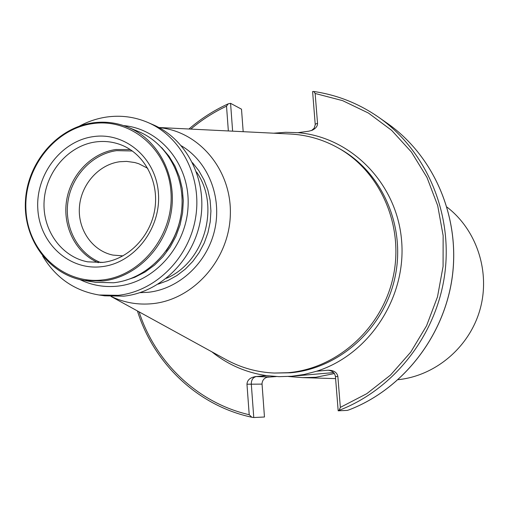 <?xml version="1.0" encoding="UTF-8"?>
<svg xmlns="http://www.w3.org/2000/svg" width="509" height="509" viewBox="0 0 509 509"><rect width="100%" height="100%" fill="white"/><g stroke="black" fill="none" stroke-linecap="round" stroke-linejoin="round"><path stroke-width="0.76" d="M333.592 372.588L294.196 376.024M334.362 373.555L315.784 377.29L302.626 377.627L288.469 376.501M147.788 168.345L138.792 163.745L134.828 162.543L126.626 161.391L119.691 161.741C98.701 164.502 81.014 184.532 79.429 207.061C77.667 229.584 92.352 250.88 112.941 255.092L123.013 255.887M273.696 133.199L285.784 132.283L297.905 132.677L308.842 131.188L312.163 130.272C315.866 128.408 317.654 126.06 317.527 123.235L315.141 93.471L313.754 91.474L312.602 91.537L315.243 124.73L314.161 128.23L311.584 130.501M253.768 417.533L251.287 383.951C251.344 379.809 253.024 377.341 256.332 376.539L268.224 376.965C264.515 377.678 262.447 379.899 262.014 383.627L264.47 416.998L253.768 417.533L251.796 417.24L249.213 414.72L246.967 384.212C247.253 380.051 250.129 377.513 255.588 376.584L266.493 375.623L279.04 376.66L291.682 376.272L304.287 374.446L316.687 371.207L327.866 370.228C333.567 370.177 336.894 372.213 337.849 376.348L335.444 376.666L338.18 410.801L347.278 410.4L349.117 409.828C402.937 389.175 444.491 336.029 452.367 276.285C460.181 216.522 433.763 155.849 387.502 123.458L378.677 117.267C358.902 103.562 337.333 94.979 313.964 91.531M111.045 296.461L225.837 359.494C240.872 367.784 257.051 372.302 274.383 373.046L288.132 372.696C337.079 368.58 381.845 328.559 393.056 277.411C404.458 226.295 380.694 171.705 338.103 147.89C322.954 139.441 306.806 134.809 289.659 133.988L158.859 127.517M42.641 255.995C55.748 277.85 74.524 290.849 98.981 294.991L104.746 295.824L123.732 296.162C160.57 292.395 193.84 259.641 200.527 219.672C207.417 179.728 186.727 139.097 153.158 124.762L147.814 122.446C134.611 116.841 120.881 115.034 106.623 117.038C97.117 118.438 88.044 121.466 79.398 126.137M98.981 294.991L118.107 295.328C155.226 291.523 188.763 258.477 195.52 218.157C202.474 177.864 181.63 136.889 147.814 122.446M92.619 122.911C56.989 128.026 27.492 162.74 25.552 201.023C23.293 239.3 49.157 274.885 84.551 280.529L95.584 282.317L113.577 282.762C146.147 279.333 175.42 250.11 181.045 214.715C186.854 179.34 168.161 143.608 138.276 131.462L127.944 127.205C116.644 122.631 104.924 121.193 92.784 122.885M338.18 410.801L339.115 410.324L340.343 407.391L337.849 376.348M243.181 131.691L241.501 109.18L230.571 103.333L228.153 103.874L226.524 106.177L228.35 130.953M398.197 379.676C435.564 375.82 469.381 347.208 479.987 309.637C490.644 272.086 476.831 229.998 447.029 207.131M268.746 376.908L267.709 377.054M267.028 377.233L276.323 376.558M230.571 103.333L232.626 131.169M329.393 370.38L328.432 370.272C332.517 370.851 334.858 372.982 335.444 376.666M93.268 136.635C61.201 140.974 35.585 174.657 37.812 208.938C39.568 243.277 69.033 270.578 101.507 266.703C134.007 263.357 161.111 228.84 158.439 193.573C156.257 158.242 125.297 131.78 93.268 136.635M87.694 261.836L102.926 262.383C128.039 259.666 150.829 236.551 154.895 208.735C159.113 180.93 144.034 153.444 120.824 144.772C112.661 141.712 104.224 140.777 95.52 141.96C68.575 145.644 46.001 171.635 44.143 200.635C42.062 229.629 61.144 256.867 87.694 261.836L102.691 262.447M130.317 149.589L115.906 149.512C91.544 152.834 70.573 174.746 66.558 200.699C62.435 226.626 75.854 253.196 98.301 262.708M132.353 150.982L116.599 150.639C92.352 153.928 71.553 175.961 67.92 201.838C64.159 227.695 78.119 253.87 100.769 262.587M316.687 371.207C369.133 354.703 406.729 297.345 401.576 240.299C396.797 183.189 350.911 136.953 297.905 132.677M274.383 373.046L290.397 372.785C339.134 368.688 383.703 328.865 394.857 277.959C406.201 227.084 382.539 172.755 340.133 149.035L338.103 147.89M111.255 296.473C124.19 302.696 137.92 305.095 152.445 303.676C193.458 299.718 229.082 259.647 230.329 215.027C232.015 170.407 199.337 131.265 159.043 127.619M139.88 292.681L148.106 292.3C179.066 289.08 207.252 262.924 214.69 229.89C222.236 196.881 208.022 161.576 181.439 145.848M158.165 284.124L167.824 280.574L176.954 275.522L185.352 269.076L192.809 261.384L199.159 252.61L204.249 242.958L207.958 232.651L210.204 221.93L210.923 211.044L210.115 200.247L207.793 189.781L204.02 179.893L198.892 170.801L192.523 162.721M166.341 278.34C204.65 262.18 220.62 205.77 196.455 171.934M80.034 279.632C91.798 285.326 104.294 287.502 117.522 286.147C154.679 282.393 186.937 245.752 188.12 205.102C189.692 164.439 160.163 128.815 123.63 125.602M123.922 280.815L134.751 277.303L145.046 272.029L154.539 265.1L162.995 256.682L170.191 246.999L175.949 236.271L180.116 224.774L182.591 212.794L183.31 200.641L182.254 188.616L179.467 177.024L175.007 166.15L169.013 156.257L161.627 147.591M166.099 251.013C177.934 234.223 183.208 215.581 181.929 195.081M84.551 280.529L102.799 280.974C135.833 277.481 165.546 247.756 171.272 211.776C177.189 175.821 158.248 139.517 127.944 127.205C116.618 122.618 104.867 121.174 92.695 122.879C56.989 127.918 27.416 162.613 25.45 200.915C23.159 239.205 49.068 274.866 84.551 280.529M92.447 123.649C53.96 128.987 23.35 169.363 25.972 210.446C28.033 251.599 63.269 284.499 102.347 279.969C141.457 276.069 174.218 234.49 170.954 191.982C168.269 149.398 130.883 117.7 92.447 123.649M340.343 407.391L366.766 393.686L390.518 375.069L410.706 352.164L426.567 325.773L437.498 296.836L443.084 266.417L443.142 235.635L437.689 205.611L426.968 177.418L411.425 152.057L391.675 130.374L368.465 113.068L342.646 100.655L315.141 93.471M226.524 106.177C213.659 112.222 201.755 119.863 190.818 129.095M139.091 311.864C155.379 362.383 197.613 402.886 249.213 414.72M211.827 351.802C227.835 364.673 246.057 372.613 266.493 375.623M339.115 410.324C394.112 389.258 436.709 334.839 444.815 273.632C452.876 212.406 425.88 150.308 378.677 117.267C358.858 103.531 337.232 94.935 313.798 91.486M348.913 409.898C402.753 389.309 444.402 336.15 452.316 276.355C460.174 216.541 433.738 155.824 387.502 123.458M262.033 384.11L246.967 384.212M327.459 370.285L327.866 370.228M255.588 376.584L256.332 376.539M315.224 124.247L317.527 123.235M335.603 378.62L302.626 377.627M228.153 103.874C213.933 110.351 200.864 118.731 188.941 129.006M137.443 310.961C153.775 363.591 197.937 405.807 251.796 417.234"/></g></svg>
